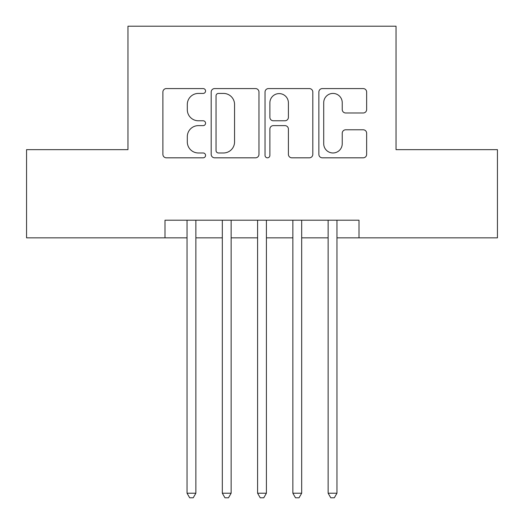<?xml version="1.0" encoding="UTF-8"?>
<svg xmlns="http://www.w3.org/2000/svg" width="524" height="524" viewBox="0 0 524 524"><rect width="100%" height="100%" fill="white"/><g stroke="black" fill="none" stroke-linecap="round" stroke-linejoin="round"><path stroke-width="0.79" d="M205.565 90.999A2.424 2.424 0 0 0 203.142 88.576L166.357 88.576A3.465 3.465 0 0 0 162.892 92.041L162.892 154.364A3.465 3.465 0 0 0 166.357 157.822L203.142 157.822A2.424 2.424 0 0 0 205.565 155.399A2.424 2.424 0 0 0 203.142 152.975L198.38 152.975A11.076 11.076 0 0 1 187.304 141.899L187.304 136.705A11.076 11.076 0 0 1 198.38 125.622L203.142 125.622A2.424 2.424 0 0 0 205.565 123.199A2.424 2.424 0 0 0 203.142 120.775L198.38 120.775A11.076 11.076 0 0 1 187.304 109.699L187.304 104.505A11.076 11.076 0 0 1 198.38 93.423L203.142 93.423A2.424 2.424 0 0 0 205.565 90.999M363.184 112.988A3.465 3.465 0 0 0 366.649 109.523L366.649 92.041A3.465 3.465 0 0 0 363.184 88.576L322.332 88.576A3.465 3.465 0 0 0 318.867 92.041L318.867 154.364A3.465 3.465 0 0 0 322.332 157.822L363.184 157.822A3.465 3.465 0 0 0 366.649 154.364L366.649 133.24A3.465 3.465 0 0 0 363.184 129.782L345.702 129.782A3.465 3.465 0 0 0 342.238 133.24L342.238 143.714A9.262 9.262 0 0 1 332.976 152.975A9.262 9.262 0 0 1 323.714 143.714L323.714 102.684A9.262 9.262 0 0 1 332.976 93.423A9.262 9.262 0 0 1 342.238 102.684L342.238 109.523A3.465 3.465 0 0 0 345.702 112.988L363.184 112.988M165.001 237.837L26.554 237.837L26.554 149.654L127.961 149.654L127.961 26.2L396.039 26.2L396.039 149.654L497.446 149.654L497.446 237.837L358.999 237.837L358.999 220.204L165.001 220.204L165.001 237.837L187.042 237.837M258.967 92.041A3.465 3.465 0 0 0 255.509 88.576L214.65 88.576A3.465 3.465 0 0 0 211.192 92.041L211.192 154.364A3.465 3.465 0 0 0 214.65 157.822L255.509 157.822A3.465 3.465 0 0 0 258.967 154.364L258.967 92.041M268.491 88.576L309.35 88.576A3.465 3.465 0 0 1 312.808 92.041L312.808 154.364A3.465 3.465 0 0 1 309.35 157.822L291.861 157.822A3.465 3.465 0 0 1 288.403 154.364L288.403 129.087A3.465 3.465 0 0 0 284.938 125.622L273.338 125.622A3.465 3.465 0 0 0 269.88 129.087L269.88 155.399A2.424 2.424 0 0 1 267.456 157.822A2.424 2.424 0 0 1 265.033 155.399L265.033 92.041A3.465 3.465 0 0 1 268.491 88.576M195.865 237.837L222.32 237.837M231.136 237.837L257.592 237.837M266.408 237.837L292.864 237.837M301.68 237.837L328.135 237.837M336.958 237.837L358.999 237.837M218.462 93.423A2.424 2.424 0 0 0 216.039 95.846L216.039 150.552A2.424 2.424 0 0 0 218.462 152.975L223.479 152.975A11.076 11.076 0 0 0 234.562 141.899L234.562 104.505A11.076 11.076 0 0 0 223.479 93.423L218.462 93.423M288.403 102.861A9.262 9.262 0 0 0 279.141 93.6A9.262 9.262 0 0 0 269.88 102.861L269.88 117.317A3.465 3.465 0 0 0 273.338 120.775L284.938 120.775A3.465 3.465 0 0 0 288.403 117.317L288.403 102.861M195.865 220.204L195.865 493.215L187.042 493.215L187.042 220.204M195.865 493.215L193.218 497.8L189.688 497.8L187.042 493.215M231.136 220.204L231.136 493.215L222.32 493.215L222.32 220.204M231.136 493.215L228.49 497.8L224.966 497.8L222.32 493.215M266.408 220.204L266.408 493.215L257.592 493.215L257.592 220.204M266.408 493.215L263.762 497.8L260.238 497.8L257.592 493.215M301.68 220.204L301.68 493.215L292.864 493.215L292.864 220.204M301.68 493.215L299.034 497.8L295.51 497.8L292.864 493.215M336.958 220.204L336.958 493.215L328.135 493.215L328.135 220.204M336.958 493.215L334.312 497.8L330.782 497.8L328.135 493.215"/></g></svg>
